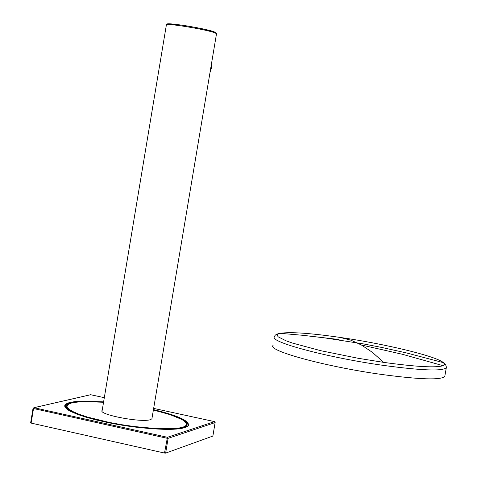 <?xml version="1.0" encoding="UTF-8"?>
<svg xmlns="http://www.w3.org/2000/svg" width="477" height="477" viewBox="0 0 477 477"><rect width="100%" height="100%" fill="white"/><g stroke="black" fill="none" stroke-linecap="round" stroke-linejoin="round"><path stroke-width="0.72" d="M151.901 418.836L216.522 33.682L215.252 32.991C207.37 29.502 162.418 22.264 166.348 25.108L102.203 410.339C97.171 414.376 141.448 422.956 150.392 419.653L151.901 418.836L152.026 418.085M214.942 32.174L215.747 32.621M169.657 429.389C179.215 429.091 184.802 427.905 186.412 425.824L186.441 425.657C181.463 429.944 164.046 430.367 134.192 426.933C95.99 422.228 60.829 410.584 67.096 405.259L67.877 404.496C67.651 403.721 75.521 400.328 103.545 402.266L84.149 401.622L76.702 402.093L71.198 403.089L67.901 404.585L66.995 406.529L68.575 408.855L72.623 411.454L79.015 414.239L87.512 417.077L109.311 422.425L121.647 424.685L134.204 426.521L155.526 428.531L172.686 428.674L178.958 428.048L183.418 426.987L185.941 425.538L186.495 423.755L185.088 421.71L181.815 419.462L170.241 414.68L153.379 410.005C177.217 415.914 188.236 421.131 186.441 425.657L186.286 423.105M66.995 405.39C65.504 406.72 66.029 408.342 68.569 410.262M183.717 428.024C186.668 426.975 187.67 425.609 186.71 423.922M187.741 426.295C188.642 424.816 187.539 423.099 184.426 421.131M70.006 403.453C66.297 404.413 64.723 405.772 65.271 407.531L65.427 404.991C69.57 401.568 82.277 400.65 103.551 402.242M103.61 401.867L83.141 401.097L75.223 401.551L69.32 402.558L65.719 404.091L64.622 406.094L66.136 408.503L70.25 411.216L76.851 414.125L85.675 417.095L96.366 419.998L121.349 425.073L134.496 426.998C164.672 430.451 182.613 430.081 188.326 425.878C190.108 421.119 178.481 415.694 153.451 409.606M212.837 436.079L165.638 453.12L164.505 453.043L31.13 423.093L33.509 408.64L34.022 407.704L90.702 394.723L104.308 397.681L90.618 394.712L33.933 407.692L167.445 437.284L214.501 421.614L215.163 422.556L214.501 421.614L153.654 408.395L214.584 421.638M33.074 408.497L30.641 422.861L31.13 423.093M210.023 72.421L211.436 67.943L211.561 63.268M273.1 345.396C266.673 350.541 326.018 366.819 382.262 374.546C420.309 379.603 441.153 380.223 444.797 376.395L444.898 375.81M166.348 24.78C167.033 23.415 167.773 23.415 182.548 25.221C198.462 27.749 209.272 30.075 214.99 32.209L216.469 34.016M167.499 24.554C161.906 21.435 206.666 28.525 214.596 32.025M66.595 406.338C66.196 408.986 71.21 412.146 81.633 415.819M186.763 424.101L186.757 425.681L186.412 425.824L186.567 423.797M188.433 425.21C188.487 422.503 183.556 419.39 173.652 415.866M82.139 401.682C72.939 401.968 67.358 403.125 65.403 405.158L64.938 406.988M65.146 407.304L65.427 404.991L64.735 405.653L65.158 407.364L66.846 409.087L69.737 410.935L78.914 414.883L92.019 418.889L108.017 422.616L134.496 426.993C164.213 430.421 182.011 430.135 187.896 426.14L188.087 425.955C189.5 421.251 177.933 415.92 153.385 409.981M33.098 408.378L33.933 407.692L33.098 408.378M90.195 394.813L90.797 394.747M164.505 453.043L167.445 437.284L168.125 438.339L166.992 438.256L33.02 408.413M212.825 436.163L215.127 422.58L168.125 438.339L165.638 453.12M215.139 422.497L212.867 436.139M340.035 337.406C310.116 333.125 290.183 331.765 280.232 333.316L277.811 334.174L277.143 335.373L278.282 336.893L286.009 340.787L292.496 343.076L320.926 350.732L358.012 358.257L383.633 362.371L372.448 352.39L361.447 345.02L402.23 354.232L443.091 365.692L444.522 364.392L443.473 362.669C436.342 356.188 384.856 343.834 340.035 337.406L351.012 340.214L361.447 345.02M383.633 362.371C416.105 366.831 435.924 367.94 443.091 365.692M339.075 339.523L303.968 335.432M274.567 336.786C268.187 341.639 327.598 357.631 383.836 365.454C421.883 370.575 442.71 371.333 446.311 367.713C446.442 365.835 445.494 364.154 443.473 362.669L406.654 352.974L381.976 347.494L363.402 343.911L324.288 337.823L302.281 335.259L280.232 333.316C276.535 333.906 274.651 335.063 274.567 336.786M30.641 422.861L33.014 408.449M444.791 376.395L446.311 367.713"/></g></svg>
